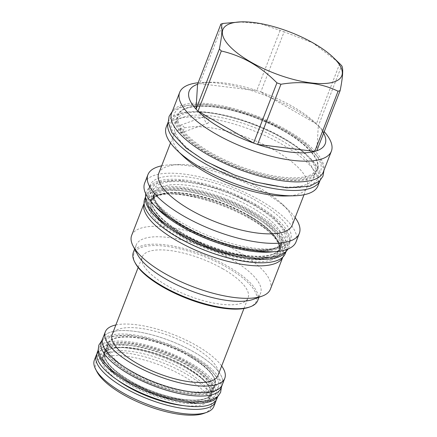 <?xml version="1.0" encoding="UTF-8"?>
<svg xmlns="http://www.w3.org/2000/svg" width="437" height="437" viewBox="0 0 437 437"><rect width="100%" height="100%" fill="white"/><g stroke="black" fill="none" stroke-linecap="round" stroke-linejoin="round"><path stroke-width="0.33" stroke-dasharray="2.19 1.64" d="M145.494 197.743A75.388 26.029 21.2 0 1 146.04 195.601A75.388 26.029 21.2 0 1 253.192 211.601A75.388 26.029 -158.8 0 1 286.606 250.122A75.388 26.029 -158.8 0 1 285.563 252.073M144.696 199.059A75.388 26.029 21.2 0 1 251.854 215.053A75.388 26.029 -158.8 0 1 285.268 253.58M271.044 255.071A68.434 23.631 21.2 0 0 279.855 248.303A68.434 23.631 21.2 0 0 249.527 213.327A68.434 23.631 21.2 0 0 161.067 192.04A68.434 23.631 21.2 0 0 152.256 198.808A68.434 23.631 21.2 0 0 182.584 233.779A68.434 23.631 21.2 0 0 271.044 255.071M273.415 251.739A75.344 26.018 21.2 0 0 279.625 250.439A75.344 26.018 -158.8 0 0 289.332 242.988A75.344 26.018 -158.8 0 0 242.721 197.595A75.344 26.018 -158.8 0 0 158.544 181.044A75.344 26.018 21.2 0 0 148.837 188.494A75.344 26.018 21.2 0 0 154.698 205.69M159.805 177.793A75.344 26.018 21.2 0 0 150.099 185.244A75.344 26.018 21.2 0 0 196.716 230.638A75.344 26.018 21.2 0 0 280.887 247.189A75.344 26.018 -158.8 0 0 290.594 239.738A75.344 26.018 -158.8 0 0 243.983 194.35A75.344 26.018 -158.8 0 0 159.805 177.793M296.046 241.852A81.195 28.039 21.2 0 0 245.812 192.941A81.195 28.039 21.2 0 0 155.108 175.1A81.195 28.039 21.2 0 0 144.647 183.13M161.652 165.836A81.195 28.039 -158.8 0 1 171.741 164.771A81.195 28.039 -158.8 0 1 288.415 210.028A81.195 28.039 -158.8 0 1 295.15 217.615M158.751 173.314A71.592 24.723 21.2 0 1 167.972 166.235A71.592 24.723 -158.8 0 1 179.76 164.569A71.592 24.723 -158.8 0 1 282.635 204.472A71.592 24.723 -158.8 0 1 292.249 225.099M180.918 128.975C179.94 132.045 179.924 133.378 180.874 132.974C181.776 132.81 182.999 131.111 184.551 127.866C183.163 125.894 181.858 124.993 180.634 125.162C179.656 125.665 179.749 126.938 180.918 128.975A71.592 24.723 21.2 0 0 173.434 135.459A71.592 24.723 21.2 0 0 183.048 156.085M285.924 195.989A71.592 24.723 21.2 0 0 297.712 194.318A71.592 24.723 -158.8 0 0 306.932 187.238A71.592 24.723 -158.8 0 0 264.281 144.893A71.592 24.723 -158.8 0 0 184.551 127.866M180.634 125.162L205.341 116.204A3.715 1.895 70.1 0 0 204.806 120.295A3.715 1.895 70.1 0 0 207.826 123.201A3.715 1.895 -109.9 0 0 207.87 123.185A3.715 1.895 -109.9 0 0 208.405 119.093A3.715 1.895 -109.9 0 0 205.39 116.187A3.715 1.895 70.1 0 0 205.341 116.204M317.945 185.834A81.353 28.088 -158.8 0 0 267.613 136.825A81.353 28.088 -158.8 0 0 176.728 118.951A81.353 28.088 21.2 0 0 166.251 126.998M180.874 132.974L207.87 123.185M168.234 121.879L168.316 121.677A81.353 28.088 21.2 0 1 178.793 113.631A81.353 28.088 -158.8 0 1 269.678 131.504A81.353 28.088 -158.8 0 1 320.01 180.514A81.353 28.088 -158.8 0 1 319.922 180.721M313.526 177.996A74.399 25.69 -158.8 0 0 267.499 133.176A74.399 25.69 -158.8 0 0 184.381 116.832A74.399 25.69 21.2 0 0 174.8 124.19A74.399 25.69 21.2 0 0 220.827 169.01A74.399 25.69 21.2 0 0 303.939 185.354A74.399 25.69 -158.8 0 0 313.526 177.996L317.12 168.731A74.399 25.69 21.2 0 0 284.143 130.712A74.399 25.69 21.2 0 0 187.976 107.568A74.399 25.69 21.2 0 0 178.389 114.926A74.399 25.69 21.2 0 0 211.366 152.945A74.399 25.69 21.2 0 0 307.533 176.089A74.399 25.69 21.2 0 0 317.12 168.731C320.971 160.434 307.719 144.543 284.137 131.28C261.113 117.935 229.725 107.748 207.591 106.42C198.059 105.82 190.652 106.59 185.37 108.742C181.694 110.288 179.367 112.347 178.389 114.926L174.8 124.19M171.643 113.101A81.353 28.088 21.2 0 1 287.273 130.363A81.353 28.088 -158.8 0 1 323.336 171.938M198.141 82.762A81.353 28.088 -158.8 0 1 203.555 82.418A81.353 28.088 -158.8 0 1 320.458 127.757A81.353 28.088 -158.8 0 1 324.221 131.663M197.557 84.27A72.935 25.188 21.2 0 1 198.578 83.937A72.935 25.188 -158.8 0 1 199.643 83.631L222.99 23.44M280.112 30.421L256.765 90.612A72.935 25.188 21.2 0 0 210.579 82.238A72.935 25.188 21.2 0 0 199.643 83.631L256.765 90.612A72.935 25.188 -158.8 0 1 260.78 91.994L284.126 31.803A72.935 25.188 21.2 0 0 280.112 30.421L260.55 23.74L239.547 21.899M339.735 63.676L316.388 123.868A72.935 25.188 21.2 0 0 315.388 122.89A72.935 25.188 21.2 0 0 260.78 91.994L316.388 123.868A72.935 25.188 -158.8 0 1 318.316 125.889L341.663 65.697M322.522 131.291A72.935 25.188 21.2 0 0 318.316 125.889L316.803 150.781M338.096 62.081L312.772 42.837L284.126 31.803M248.719 215.403A68.434 23.631 21.2 0 0 160.264 194.115A68.434 23.631 21.2 0 0 151.448 200.883A68.434 23.631 21.2 0 0 181.781 235.854A68.434 23.631 21.2 0 0 270.235 257.142A68.434 23.631 21.2 0 0 279.052 250.374A68.434 23.631 21.2 0 0 248.719 215.403M270.896 260.141A70.291 24.27 21.2 0 0 270.514 232.943A70.291 24.27 21.2 0 0 169.512 193.766A70.291 24.27 21.2 0 0 157.943 195.405A70.291 24.27 21.2 0 0 180.044 238.274A70.291 24.27 21.2 0 0 270.896 260.141M144.101 203.331L144.254 202.943A74.399 25.69 21.2 0 1 153.835 195.585A74.399 25.69 -158.8 0 1 166.082 193.853A74.399 25.69 -158.8 0 1 272.988 235.319A74.399 25.69 -158.8 0 1 282.979 256.754A74.399 25.69 -158.8 0 1 282.81 257.158L282.979 256.754M144.254 202.943A74.399 25.69 21.2 0 0 144.101 203.358M270.388 289.212A74.399 25.69 -158.8 0 0 224.361 244.392A74.399 25.69 -158.8 0 0 141.244 228.048A74.399 25.69 21.2 0 0 131.663 235.406M134.64 249.024L136.229 244.933A66.692 23.03 21.2 0 1 144.822 238.334A66.692 23.03 -158.8 0 1 219.33 252.99A66.692 23.03 -158.8 0 1 260.589 293.167A66.692 23.03 -158.8 0 1 253.165 299.378M136.229 244.933A66.692 23.03 21.2 0 0 137.524 254.525M257.721 300.569A66.692 23.03 21.2 0 0 216.457 260.386A66.692 23.03 21.2 0 0 141.949 245.736A66.692 23.03 21.2 0 0 133.361 252.329M249.101 307.206A65.665 22.675 21.2 0 0 226.328 266.98A65.665 22.675 21.2 0 0 142.429 247.107A65.665 22.675 21.2 0 0 135.246 263.047M222.941 268.87A56.739 19.594 21.2 0 0 142.293 256.83A56.739 19.594 21.2 0 0 167.442 285.825A56.739 19.594 21.2 0 0 248.09 297.865A56.739 19.594 21.2 0 0 222.941 268.87M217.943 375.58A56.739 19.594 -158.8 0 0 192.799 346.585A56.739 19.594 21.2 0 0 112.151 334.545M115.871 324.953A64.086 22.129 -158.8 0 1 196.393 345.487A64.086 22.129 -158.8 0 1 221.663 365.988M102.777 338.385A64.086 22.129 -158.8 0 1 193.87 351.987A64.086 22.129 -158.8 0 1 222.275 384.74M222.559 384.014A64.124 22.145 -158.8 0 0 193.891 351.982A64.124 22.145 21.2 0 0 103.056 337.664M220.969 388.209A64.124 22.145 -158.8 0 0 192.548 355.439A64.124 22.145 21.2 0 0 101.4 341.832M189.418 355.784A57.171 19.741 21.2 0 0 108.152 343.651A57.171 19.741 21.2 0 0 133.493 372.87A57.171 19.741 21.2 0 0 214.758 385.002A57.171 19.741 21.2 0 0 189.418 355.784M186.118 364.289A57.171 19.741 21.2 0 0 104.853 352.156A57.171 19.741 21.2 0 0 130.193 381.375A57.171 19.741 21.2 0 0 211.459 393.508A57.171 19.741 21.2 0 0 186.118 364.289M217.418 396.851A64.124 22.145 -158.8 0 0 218.21 395.332A64.124 22.145 -158.8 0 0 189.784 362.557A64.124 22.145 21.2 0 0 98.636 348.95A64.124 22.145 21.2 0 0 98.199 350.605M216.867 398.79A64.124 22.145 -158.8 0 0 188.445 366.015A64.124 22.145 21.2 0 0 97.298 352.408M185.31 366.364A57.171 19.741 21.2 0 0 104.05 354.232A57.171 19.741 21.2 0 0 129.39 383.451A57.171 19.741 21.2 0 0 210.65 395.583A57.171 19.741 21.2 0 0 185.31 366.364M183.535 405.629A57.171 19.741 -158.8 0 0 209.312 399.041A57.171 19.741 -158.8 0 0 183.972 369.822A57.171 19.741 21.2 0 0 102.706 357.69A57.171 19.741 21.2 0 0 117.296 379.939M96.877 353.948A64.086 22.129 -158.8 0 1 187.353 368.79A64.086 22.129 -158.8 0 1 216.14 400.205M94.381 360.028A64.086 22.129 21.2 0 1 185.474 373.63A64.086 22.129 -158.8 0 1 213.879 406.377M203.904 413.375A61.639 21.282 -158.8 0 0 183.447 376.137A61.639 21.282 21.2 0 0 118.962 355.592A61.639 21.282 21.2 0 0 97.036 371.92M250.177 212.519A69.221 23.904 -158.8 0 1 271.945 254.744A69.221 23.904 -158.8 0 1 182.469 233.205A69.221 23.904 21.2 0 1 160.701 190.985A69.221 23.904 21.2 0 1 250.177 212.519M163.351 186.162A68.434 23.631 21.2 0 0 154.534 192.93A68.434 23.631 21.2 0 0 196.868 234.156A68.434 23.631 21.2 0 0 273.322 249.194A68.434 23.631 21.2 0 0 282.138 242.426A68.434 23.631 21.2 0 0 239.798 201.2A68.434 23.631 21.2 0 0 163.351 186.162M275.851 248.276A70.647 24.396 21.2 0 0 253.64 205.188A70.647 24.396 21.2 0 0 162.324 183.207A70.647 24.396 21.2 0 0 184.534 226.3A70.647 24.396 21.2 0 0 275.851 248.276M284.263 131.286A75.191 25.963 -158.8 0 1 307.899 177.149A75.191 25.963 -158.8 0 1 210.716 153.753A75.191 25.963 21.2 0 1 187.074 107.895A75.191 25.963 21.2 0 1 284.263 131.286M248.839 215.976A69.221 23.904 21.2 0 0 159.363 194.443A69.221 23.904 21.2 0 0 181.126 236.663A69.221 23.904 -158.8 0 0 270.601 258.201A69.221 23.904 -158.8 0 0 248.839 215.976M160.177 194.345A68.434 23.631 21.2 0 0 151.36 201.113A68.434 23.631 21.2 0 0 193.695 242.338A68.434 23.631 21.2 0 0 270.148 257.377A68.434 23.631 21.2 0 0 278.964 250.609A68.434 23.631 21.2 0 0 236.625 209.383A68.434 23.631 21.2 0 0 160.177 194.345M189.532 356.357A57.963 20.015 21.2 0 0 114.614 338.325A57.963 20.015 21.2 0 0 132.837 373.679A57.963 20.015 -158.8 0 0 207.761 391.71A57.963 20.015 -158.8 0 0 189.532 356.357M186.774 363.48A57.963 20.015 21.2 0 0 111.85 345.449A57.963 20.015 21.2 0 0 130.073 380.802A57.963 20.015 -158.8 0 0 204.997 398.834A57.963 20.015 -158.8 0 0 186.774 363.48M185.43 366.938A57.963 20.015 21.2 0 0 110.512 348.906A57.963 20.015 21.2 0 0 128.735 384.26A57.963 20.015 -158.8 0 0 203.653 402.291A57.963 20.015 -158.8 0 0 185.43 366.938M251.783 212.027C283.4 229.72 294.33 250.925 274.578 256.251C256.437 262.5 211.503 251.69 180.863 233.697C149.246 216.004 138.316 194.804 158.068 189.472C176.215 183.223 221.144 194.039 251.783 212.027M254.547 204.909C286.164 222.602 297.094 243.802 277.342 249.128C259.196 255.377 214.267 244.567 183.627 226.574C152.01 208.881 141.08 187.681 160.832 182.355C178.973 176.106 223.908 186.916 254.547 204.909M283.1 137.917C317.322 157.063 329.148 180.011 307.774 185.78C288.136 192.542 239.509 180.836 206.346 161.368C172.129 142.216 160.297 119.274 181.677 113.505C201.315 106.743 249.942 118.443 283.1 137.917M285.864 130.794C320.086 149.946 331.912 172.888 310.538 178.657C290.9 185.419 242.273 173.718 209.11 154.245C174.893 135.099 163.061 112.151 184.436 106.382C204.074 99.62 252.701 111.326 285.864 130.794M188.374 362.989C214.064 377.393 223.82 394.655 209.181 399.806C194.864 406.148 155.282 397.064 128.473 381.293C100.734 365.802 92.12 347.262 110.911 343.482C127.091 339.216 163.416 348.365 188.374 362.989M191.138 355.871C216.828 370.27 226.585 387.537 211.945 392.688C197.628 399.025 158.047 389.946 131.231 374.17C103.493 358.679 94.884 340.139 113.669 336.364C129.855 332.093 166.18 341.242 191.138 355.871M286.606 250.122L286.022 251.636M146.04 195.601L145.455 197.114M182.595 233.211C204.074 245.67 233.456 255.115 253.864 256.142C262.353 256.601 268.941 255.853 273.628 253.892C276.911 252.477 278.986 250.614 279.855 248.303L282.138 242.426C282.204 244.075 279.642 245.965 274.452 248.096C269.356 249.653 262.462 250.046 253.771 249.287L234.969 246.097C220.527 242.606 206.466 237.428 192.783 230.567C179.875 223.984 169.846 217.162 162.684 210.104C152.289 199.578 153.922 194.033 154.534 192.93L152.256 198.808C148.717 206.368 160.882 221.013 182.595 233.211M148.837 188.494L150.099 185.244M289.332 242.988L290.594 239.738M179.76 164.569L171.741 164.771M282.635 204.472L288.415 210.028M170.523 142.965L173.434 135.459M304.021 194.744L306.932 187.238M210.579 82.238L203.555 82.418M315.388 122.89L320.458 127.757M248.713 215.971C227.235 203.516 197.852 194.072 177.444 193.045C168.955 192.58 162.367 193.329 157.675 195.29C154.398 196.705 152.322 198.567 151.448 200.883L151.36 201.113C151.382 199.387 153.944 197.491 159.046 195.443C164.115 193.897 170.965 193.498 179.602 194.241L198.382 197.409C213.098 200.954 227.398 206.242 241.284 213.261C253.952 219.778 263.806 226.513 270.842 233.467C281.242 244.048 279.554 249.467 278.964 250.609L279.052 250.374C282.592 242.814 270.427 228.174 248.713 215.971M169.512 193.766L166.082 193.853M270.514 232.943L272.988 235.319M259.004 297.264L260.589 293.167M138.163 267.471L142.293 256.83M243.961 308.506L248.09 297.865M189.407 356.352C171.2 345.787 146.187 337.828 129.101 337.135C122.158 336.823 116.799 337.501 113.036 339.156C110.463 340.325 108.835 341.821 108.152 343.651L104.853 352.156C102.733 359.689 111.184 369.238 130.199 380.807C148.411 391.372 173.418 399.331 190.505 400.024C197.453 400.336 202.806 399.664 206.575 398.003C209.143 396.834 210.771 395.338 211.459 393.508L214.758 385.002C216.872 377.475 208.422 367.921 189.407 356.352M98.636 348.95L98.161 350.179M218.21 395.332L217.735 396.556M209.312 399.041L210.65 395.583C212.77 388.051 204.319 378.502 185.304 366.933C167.098 356.368 142.085 348.409 124.998 347.715C118.056 347.404 112.697 348.076 108.933 349.737C106.36 350.9 104.733 352.402 104.05 354.232L102.706 357.69M145.696 193.738L146.275 191.723L149.279 187.074L158.806 181.858L180.263 180.41L201.304 183.786L228.589 192.307L255.186 204.937L273.376 217.271L287.251 232.752L289.96 241.514L289.015 247.189L288.12 248.981M251.144 212C228.808 199.021 197.868 189.194 177.111 188.363C169.152 188.036 163.105 188.708 158.981 190.385L155.086 192.783L153.595 196.918C153.655 198.42 154.376 200.354 155.747 202.73C160.286 210.164 169.791 218.123 184.267 226.601C206.619 239.596 237.591 249.423 258.349 250.243C272.524 250.838 278.593 247.817 280.188 245.955L281.832 242.005L280.647 237.706C278.872 233.882 275.152 229.518 269.482 224.618C264.467 220.352 258.354 216.146 251.144 212M172.282 111.446L182.453 105.88L205.554 104.323L228.278 107.966L257.764 117.176L286.503 130.821L306.146 144.139L321.08 160.8L323.975 170.283M282.466 137.89C258.245 123.818 224.722 113.167 202.189 112.265C193.542 111.899 186.954 112.637 182.426 114.472L178.094 117.143C176.794 118.427 176.226 120.006 176.384 121.874C176.461 123.573 177.253 125.719 178.76 128.314C183.726 136.431 194.05 145.084 209.749 154.272C233.986 168.36 267.542 179.012 290.081 179.902C297.313 180.219 303.136 179.738 307.555 178.449C310.598 177.52 312.734 176.428 313.963 175.171C315.76 172.85 316.929 172.052 314.531 165.858C310.521 157.282 297.406 146.275 282.466 137.89M101.876 340.603L109.326 336.512L129.019 335.163L146.095 337.965L169.228 345.192L191.777 355.898L207.225 366.375L219.106 379.638L221.45 386.98M187.735 362.961C168.961 352.047 142.894 343.772 125.485 343.078C113.707 342.548 108.507 345.126 107.36 346.623L106.284 349.627L108.01 354.254C111.752 360.405 119.705 367.053 131.87 374.198C150.667 385.123 176.761 393.404 194.17 394.081C206.029 394.589 211 392.033 212.147 390.64C213.649 390.039 213.731 387.963 212.398 384.396C209.017 377.759 200.796 370.614 187.735 362.961"/><path stroke-width="0.66" d="M285.563 252.073A75.388 26.029 -158.8 0 1 179.454 234.128A75.388 26.029 21.2 0 1 145.494 197.743M286.022 251.636L285.268 253.58A75.388 26.029 -158.8 0 1 178.11 237.586A75.388 26.029 21.2 0 1 144.696 199.059L145.455 197.114M154.698 205.69A75.344 26.018 21.2 0 0 273.415 251.739M147.919 174.696L144.647 183.13A81.195 28.039 21.2 0 0 194.88 232.047A81.195 28.039 21.2 0 0 285.585 249.882A81.195 28.039 21.2 0 0 296.046 241.852L299.318 233.418A81.195 28.039 -158.8 0 1 288.857 241.448A81.195 28.039 21.2 0 1 198.152 223.607A81.195 28.039 21.2 0 1 147.919 174.696A81.195 28.039 21.2 0 1 158.38 166.666A81.195 28.039 -158.8 0 1 161.652 165.836M295.15 217.615A81.195 28.039 -158.8 0 1 299.318 233.418M304.021 194.744L292.249 225.099A71.592 24.723 -158.8 0 1 283.023 232.178A71.592 24.723 21.2 0 1 203.041 216.446A71.592 24.723 21.2 0 1 158.751 173.314L170.523 142.965M168.234 121.879L166.251 126.998A81.353 28.088 21.2 0 0 177.171 150.437L183.048 156.085A71.592 24.723 21.2 0 0 285.924 195.989L294.074 195.781A81.353 28.088 21.2 0 0 307.462 193.881A81.353 28.088 -158.8 0 0 317.945 185.834L319.928 180.716M177.171 150.437A81.353 28.088 21.2 0 0 294.074 195.781M319.922 180.721A81.353 28.088 -158.8 0 1 309.527 188.56A81.353 28.088 21.2 0 1 218.932 170.823A81.353 28.088 21.2 0 1 168.234 121.885M331.377 151.197L323.336 171.938A81.353 28.088 -158.8 0 1 207.701 154.676A81.353 28.088 21.2 0 1 171.643 113.101L179.683 92.36A81.353 28.088 21.2 0 0 230.015 141.37A81.353 28.088 21.2 0 0 320.9 159.243A81.353 28.088 -158.8 0 0 331.377 151.197A81.353 28.088 -158.8 0 0 324.221 131.663M198.141 82.762A81.353 28.088 -158.8 0 0 190.166 84.314A81.353 28.088 21.2 0 0 179.683 92.36M322.522 131.291A72.935 25.188 21.2 0 1 316.803 150.781A72.935 25.188 -158.8 0 1 315.787 151.115A72.935 25.188 21.2 0 1 314.716 151.421L338.063 91.229A72.935 25.188 21.2 0 0 339.134 90.923A72.935 25.188 21.2 0 0 340.15 90.59C342.93 76.431 343.433 68.134 341.663 65.697A72.935 25.188 21.2 0 0 339.735 63.676L333.218 57.394A63.769 22.019 21.2 0 0 241.579 21.85A63.769 22.019 21.2 0 0 231.086 23.336A63.769 22.019 21.2 0 0 251.133 62.234A63.769 22.019 21.2 0 0 333.562 82.074A63.769 22.019 21.2 0 0 333.218 57.394M316.803 150.781L340.15 90.59M241.579 21.85L222.99 23.44A72.935 25.188 21.2 0 0 221.925 23.745A72.935 25.188 21.2 0 0 220.903 24.079C222.673 26.515 222.171 34.813 219.396 48.971A72.935 25.188 21.2 0 0 221.324 50.992C242.131 55.756 260.665 66.38 276.932 82.866A72.935 25.188 21.2 0 0 280.947 84.248C302.257 80.714 321.299 83.041 338.063 91.229M197.557 84.27A72.935 25.188 21.2 0 0 196.049 109.163L197.557 84.27L220.903 24.079M221.324 50.992L197.977 111.184L253.586 143.057A72.935 25.188 21.2 0 1 197.977 111.184A72.935 25.188 21.2 0 1 196.049 109.163L219.396 48.971M276.932 82.866L253.586 143.057A72.935 25.188 21.2 0 0 257.601 144.439A72.935 25.188 21.2 0 0 314.716 151.421L257.601 144.439L280.947 84.248M144.101 203.331L131.663 235.406A74.399 25.69 21.2 0 0 133.11 246.102L137.524 254.525A66.692 23.03 21.2 0 0 188.937 290.075A66.692 23.03 21.2 0 0 251.996 299.766A66.692 23.03 -158.8 0 0 253.165 299.378L262.102 296.139A74.399 25.69 -158.8 0 0 270.388 289.212L282.826 257.142A74.399 25.69 -158.8 0 1 273.393 264.112A74.399 25.69 21.2 0 1 190.843 248.03A74.399 25.69 21.2 0 1 144.101 203.358M133.11 246.102A74.399 25.69 21.2 0 0 190.456 285.76A74.399 25.69 21.2 0 0 260.802 296.57A74.399 25.69 -158.8 0 0 262.102 296.139M134.64 249.024L133.361 252.329A66.692 23.03 21.2 0 0 134.656 261.921A66.692 23.03 21.2 0 0 186.069 297.471A66.692 23.03 21.2 0 0 249.128 307.162A66.692 23.03 21.2 0 0 250.292 306.774A66.692 23.03 21.2 0 0 257.721 300.569L259.004 297.264M134.656 261.921L135.246 263.047A65.665 22.675 21.2 0 0 185.867 298.045A65.665 22.675 21.2 0 0 247.954 307.588A65.665 22.675 21.2 0 0 249.101 307.206L250.292 306.774M138.163 267.471L112.151 334.545A56.739 19.594 21.2 0 0 137.3 363.54A56.739 19.594 -158.8 0 0 217.943 375.58L243.961 308.506M221.663 365.988A64.086 22.129 -158.8 0 1 224.798 378.24A64.086 22.129 -158.8 0 1 133.706 364.638A64.086 22.129 -158.8 0 1 105.295 331.885A64.086 22.129 -158.8 0 1 115.871 324.953M224.798 378.24L222.275 384.74A64.086 22.129 -158.8 0 1 131.182 371.139A64.086 22.129 -158.8 0 1 102.777 338.385L105.295 331.885M103.056 337.664A64.124 22.145 21.2 0 0 102.739 338.375A64.124 22.145 21.2 0 0 131.166 371.144A64.124 22.145 -158.8 0 0 222.313 384.751L220.969 388.209A64.124 22.145 -158.8 0 1 129.822 374.602A64.124 22.145 21.2 0 1 101.4 341.832L102.739 338.375M222.559 384.014A64.124 22.145 -158.8 0 1 222.313 384.751M98.199 350.605A64.124 22.145 21.2 0 0 127.058 381.725A64.124 22.145 -158.8 0 0 217.418 396.851M98.161 350.179L97.298 352.408A64.124 22.145 21.2 0 0 125.719 385.183A64.124 22.145 -158.8 0 0 216.867 398.79L217.735 396.556M117.296 379.939A57.171 19.741 21.2 0 0 128.046 386.909A57.171 19.741 -158.8 0 0 183.535 405.629M216.14 400.205A64.086 22.129 -158.8 0 1 215.758 401.537A64.086 22.129 -158.8 0 1 124.665 387.941A64.086 22.129 -158.8 0 1 96.26 355.188A64.086 22.129 -158.8 0 1 96.877 353.948M215.758 401.537L213.879 406.377A64.086 22.129 -158.8 0 1 206.745 412.342A64.086 22.129 -158.8 0 1 122.786 392.781A64.086 22.129 21.2 0 1 95.632 369.243A64.086 22.129 21.2 0 1 94.381 360.028L96.26 355.188M95.632 369.243L97.036 371.92A61.639 21.282 21.2 0 0 123.158 394.556A61.639 21.282 -158.8 0 0 203.904 413.375L206.745 412.342M288.12 248.981L285.836 251.816L276.665 256.727L255.208 258.196L226.661 252.919L207.056 246.392L180.224 233.669L161.99 221.302L148.76 206.909L145.461 197.234L145.696 193.738M323.975 170.283L322.976 176.138L319.611 181.027L309.822 186.266L286.716 187.844L255.885 182.142L234.702 175.084L205.707 161.34L186.02 147.985L171.779 132.493L168.25 122.18L169.108 116.351L172.282 111.446M221.45 386.98L220.625 392.377L217.795 396.501L209.782 400.8L190.641 402.002L167.196 397.583L150.585 392.049L127.833 381.266L112.342 370.756L101.029 358.433L98.15 349.977L98.877 345.061L101.876 340.603"/></g></svg>
